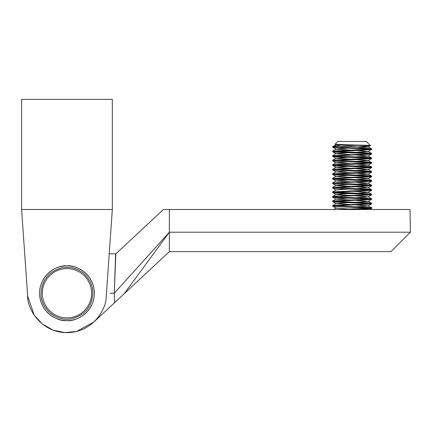 <?xml version="1.0" encoding="UTF-8"?>
<svg xmlns="http://www.w3.org/2000/svg" width="432" height="432" viewBox="0 0 432 432"><rect width="100%" height="100%" fill="white"/><g stroke="black" fill="none" stroke-linecap="round" stroke-linejoin="round"><path stroke-width="0.65" d="M66.96 320.63C58.946 321.732 39.933 313.508 39.56 293.231C39.933 272.948 58.946 264.73 66.96 265.831A27.4 27.4 0 0 0 39.56 293.231A27.4 27.4 0 0 0 66.96 320.63A27.4 27.4 0 0 0 94.36 293.231A27.4 27.4 0 0 0 66.96 265.831C74.974 264.73 93.987 272.948 94.36 293.231C93.987 313.508 74.974 321.732 66.96 320.63M115.636 253.822L114.259 293.231L115.841 253.822L109.22 253.822L112.32 209.52L21.6 209.52L27.648 295.979L21.6 209.52L21.6 99.36L112.32 99.36L112.32 209.52L106.272 295.979C106.817 307.876 93.83 332.408 66.96 332.64C40.09 332.408 27.103 307.876 27.648 295.979L34.301 315.284L42.32 323.989L53.028 330.097L65.005 332.591L76.534 331.457L93.836 322.051L114.593 302.697L114.259 293.231L110.025 293.231M371.407 148.932L367.859 148.397L332.64 146.664L332.672 147.28L336.047 149.234L348.295 148.219L336.053 149.132L332.678 151.081L369.538 149.197M371.407 153.468L367.07 152.885L332.64 151.13L332.753 151.848C334.265 152.604 375.289 153.36 371.407 154.116L334.552 155.984L371.407 154.116L371.482 153.355L334.584 151.443L359.932 150.336L371.407 149.429M369.684 149.186L363.668 148.829M371.407 158.004C372.098 157.734 369.247 157.475 362.853 157.226C356.497 156.881 335.675 156.384 332.753 155.736L369.544 153.711L363.604 153.36M332.64 156.314L332.64 155.655L332.753 156.384C334.265 157.14 375.289 157.896 371.407 158.652L334.53 160.52L359.932 159.408L371.407 158.501M371.407 162.54C371.417 162.551 372.794 162.286 366.881 161.946L332.64 160.191L369.598 158.247L363.604 157.896M371.482 162.416L355.919 161.471L368.113 160.574L355.865 159.559M369.598 158.247L332.678 160.142L332.753 160.92C334.265 161.676 375.289 162.432 371.407 163.188L334.481 165.062L359.932 163.944L371.407 163.037M371.407 167.076C373.518 166.876 369.268 166.547 358.652 166.104L339.946 165.386L332.678 164.695L369.571 162.783L363.604 162.432M371.52 166.995L371.407 167.573M369.684 167.33L363.604 166.968M334.492 178.67L371.407 176.796L371.482 176.018L363.431 175.387L334.519 174.128L359.932 173.016L371.407 172.109M371.407 176.148L369.506 175.738L332.753 173.885L369.603 171.86L363.668 171.509M371.407 180.684C373.842 180.371 361.379 179.75 352.631 179.48C345.314 179.221 332.878 178.783 332.753 178.421L369.625 176.396L363.76 176.051M371.52 180.614L371.407 181.181M371.407 185.22L367.799 184.68L332.753 182.952L369.571 180.927L363.604 180.576M340.605 187.38L359.932 186.624L371.407 185.717M369.684 185.474L363.604 185.112M371.52 189.68L371.407 190.253M369.684 190.01L363.604 189.648M340.605 196.452L371.52 194.87L371.482 194.179L334.616 192.267L340.605 191.916M371.407 198.828L364.441 198.131C357.961 197.748 335.669 197.24 332.753 196.565L369.571 194.535L363.636 194.189M371.52 198.758L371.488 199.444L368.113 201.398L355.865 200.383M369.598 199.071L332.753 197.208L332.64 196.49L332.64 197.138M334.627 205.87L371.488 203.98L371.482 203.234L334.579 201.339L371.488 199.444L368.113 201.398L361.568 200.664L336.047 199.13L348.37 200.032M369.679 203.618L363.604 203.256M371.52 207.83L371.407 208.397M369.544 208.143L363.604 207.792M334.584 151.443L340.605 151.092M371.407 171.612C371.79 171.25 366.163 170.878 354.532 170.5L332.678 169.225L369.554 167.341M332.64 165.386L332.64 164.738L332.753 165.456C334.265 166.212 375.289 166.968 371.407 167.724L334.503 169.592L371.52 167.654M334.519 174.128L340.605 173.772M371.52 181.262L340.605 182.844M332.678 191.905L336.053 189.956L342.592 189.324L348.295 189.043L336.053 189.956L332.678 191.905L369.538 190.021L332.678 191.911L332.672 192.64L336.101 194.616L348.224 195.491M332.678 200.966L369.576 199.076L332.678 200.966L332.672 201.712L336.047 203.666L348.295 202.651M337.824 141.48L335.151 144.153L337.824 141.48L366.336 141.48L370.386 145.638C369.808 145.984 348.732 146.34 338.272 146.664L334.589 146.907L338.272 146.664L332.753 146.664L332.959 146.389L343.888 144.65L332.959 146.389L332.64 147.242M339.428 145.125L336.101 144.72L335.205 144.202C336.328 144.698 373.675 145.179 370.386 145.638L368.113 146.966L359.402 146.124M348.408 209.11L336.047 208.202L355.865 209.455M354.181 209.52L371.407 208.548C375.289 207.792 334.265 207.036 332.753 206.28L336.053 208.1L333.596 209.52L336.053 208.1L332.672 206.248L332.678 205.508L369.479 203.634M348.235 204.563L336.047 203.666L361.568 205.2L368.113 205.934L371.488 203.98L368.059 205.956L355.898 206.831L368.113 205.934L355.865 204.919M355.73 202.306L368.113 201.398L355.73 202.306M336.053 199.028L348.295 198.115L336.053 199.028L332.683 200.977L336.053 199.028M336.047 194.594L361.568 196.128L368.113 196.862L371.488 194.908L368.059 196.884L355.725 197.77L368.113 196.862L355.865 195.847M332.678 196.441L336.053 194.492L342.592 193.86L348.295 193.579L336.053 194.492L332.678 196.441L369.571 194.535M334.616 192.267L371.488 190.372L368.059 192.348L358.571 193.104L368.107 192.224L355.865 191.311M348.278 190.955L368.107 192.224L371.482 194.173L368.107 192.224L371.52 190.334M348.268 186.419L336.047 185.522L361.568 187.056L368.113 187.79L371.488 185.836L368.059 187.812L355.909 188.687L368.113 187.79L355.865 186.775M371.407 185.868C375.289 185.112 334.265 184.356 332.753 183.6L336.047 185.522L348.295 184.507L336.053 185.42L332.678 187.369L369.506 185.49M336.01 185.468L332.678 187.369L332.64 188.066L336.047 190.058L332.753 188.136C334.265 188.892 375.289 189.648 371.407 190.404M348.365 181.888L336.047 180.986L361.568 182.52L368.113 183.254L371.488 181.3L368.059 183.276L355.784 184.156L368.113 183.254L355.865 182.239M371.407 181.332C375.289 180.576 334.265 179.82 332.753 179.064L336.047 180.986L348.295 179.971M348.403 177.358L336.047 176.45L361.568 177.984L368.113 178.718L371.488 176.764L368.059 178.74L356.071 179.609L368.107 178.616L355.865 177.703M371.407 176.796C375.289 176.04 334.265 175.284 332.753 174.528L336.047 176.45L348.295 175.435M336.01 176.396L332.678 178.297L336.053 176.348M348.138 172.805L336.047 171.914L361.568 173.448L368.113 174.182L371.488 172.228L368.059 174.204L355.865 175.084L368.113 174.182L355.865 173.167M371.407 172.26C375.289 171.504 334.265 170.748 332.753 169.992L336.047 171.914L348.295 170.899M348.057 168.269L336.047 167.378L361.568 168.912L368.113 169.646L371.488 167.692L368.059 169.668L355.833 170.548L368.113 169.646L355.865 168.631M336.053 167.276L332.683 169.225L336.053 167.276L332.672 165.424L336.047 167.378L348.295 166.363M348.079 163.733L336.047 162.842L361.568 164.376L368.113 165.11L371.488 163.156L368.059 165.132L356.033 166.001L368.107 165.008L355.865 164.095M336.047 162.842L348.295 161.827L336.053 162.74L332.678 164.689L336.053 162.74L332.672 160.888L336.047 162.842M348.176 159.203L336.101 158.328L342.592 157.572L348.295 157.291L336.053 158.204L332.683 160.153L336.053 158.204L368.107 160.472L371.477 162.421L368.107 160.472L355.919 161.471M348.111 154.661L336.047 153.77L361.568 155.304L368.113 156.038L371.488 154.084L368.059 156.06L355.822 156.94L368.113 156.038L355.865 155.023M336.047 153.77L348.295 152.755L336.053 153.668L332.683 155.617L336.053 153.668L332.672 151.816L336.047 153.77M348.273 150.131L336.047 149.234L361.568 150.768L368.113 151.502L371.488 149.548L368.059 151.524L355.887 152.399L368.113 151.502L355.865 150.487M370.44 145.616L368.059 146.988L355.779 147.868L368.107 146.864L336.101 144.72L337.079 144.38L332.959 146.389L336.047 144.698L335.162 144.18M91.584 293.231A24.624 24.624 0 0 0 66.96 268.607A24.624 24.624 0 0 0 42.336 293.231A24.624 24.624 0 0 0 66.96 317.855A24.624 24.624 0 0 0 91.584 293.231M371.407 149.58C375.289 148.824 334.265 148.068 332.753 147.312L336.053 149.132L332.678 151.081L332.64 151.778M371.52 149.51L371.482 148.808M371.52 158.582L371.482 157.88M371.52 172.19L371.482 171.488M371.52 185.798L371.482 185.096M371.407 189.756C371.342 189.578 373.507 189.4 356.373 188.708L332.64 187.412L332.64 188.066M371.407 194.292L367.178 193.714L332.64 191.954L332.64 192.602M371.407 194.94C375.289 194.184 334.265 193.428 332.753 192.672L332.672 192.64M371.407 199.476C375.289 198.72 334.265 197.964 332.753 197.208M371.407 203.364C371.461 202.954 365.261 202.559 352.809 202.192L332.64 201.015L332.64 201.674M371.407 204.012C375.289 203.256 334.265 202.5 332.753 201.744L336.053 203.564L332.683 205.513L336.053 203.564M371.407 207.9C373.955 207.722 368.55 207.355 355.19 206.804L332.64 205.551L332.64 206.21M332.753 169.349L332.672 169.96M332.672 174.496L332.64 173.804L332.64 174.458M336.047 180.986L332.672 179.032L332.64 178.346L332.64 178.994M336.047 185.522L332.672 183.568L332.64 182.871L332.64 183.53M338.278 209.52L369.495 208.143M410.006 209.52L169.349 209.52L169.344 251.64L124.195 293.744L169.344 251.64L390.96 251.64L410.4 232.2L410.006 209.52L410.4 232.2L390.96 251.64L169.344 251.64L169.344 232.2L124.195 293.744L114.593 302.697M410.4 232.2L169.344 232.2L114.259 293.231M169.349 209.52L163.345 209.52L115.63 254.016L163.345 209.52L347.22 209.52M356.94 209.52L397.44 209.52M368.107 205.832L371.482 207.781L368.107 205.832M368.107 201.296L371.471 203.245L368.107 201.296M368.107 196.76L371.482 198.709L368.107 196.76M368.107 187.688L371.482 189.637L368.107 187.688M368.107 183.152L371.477 185.101L368.107 183.152M336.053 180.884L332.683 182.833L336.053 180.884M368.107 178.616L371.482 180.565L368.107 178.616M368.107 174.08L371.477 176.029L368.107 174.08M336.053 171.812L332.683 173.761L336.053 171.812M368.107 169.544L371.477 171.493L368.107 169.544M368.107 165.008L371.477 166.957L368.107 165.008M368.107 155.936L371.477 157.885L368.107 155.936M368.107 151.4L371.482 153.349L368.107 151.4M368.107 146.864L371.477 148.813L368.107 146.864M371.488 208.516L369.749 209.52L371.488 208.516M332.672 197.176L336.047 199.13L332.672 197.176M371.488 158.62L368.113 160.574L371.488 158.62M332.672 156.352L336.047 158.306L332.672 156.352M41.04 293.231C41.947 279.898 48.832 271.436 61.706 267.851C69.784 266.355 77.042 268.159 83.484 273.256C89.586 278.516 92.718 285.174 92.88 293.231C91.892 306.925 84.737 315.436 71.415 318.762C56.214 321.932 40.532 308.75 41.04 293.231M371.52 162.464L371.52 163.118M332.64 160.191L332.64 160.85M332.64 169.268L332.64 169.922"/></g></svg>

